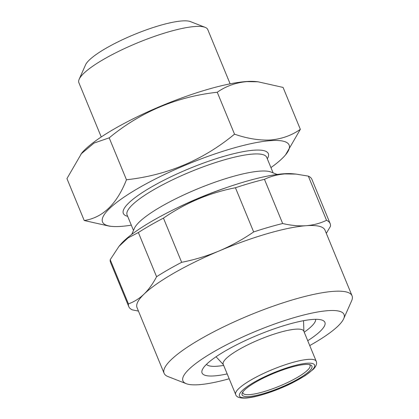 <?xml version="1.0" encoding="UTF-8"?>
<svg xmlns="http://www.w3.org/2000/svg" width="419" height="419" viewBox="0 0 419 419"><rect width="100%" height="100%" fill="white"/><g stroke="black" fill="none" stroke-linecap="round" stroke-linejoin="round"><path stroke-width="0.63" d="M223.673 365.405A59.173 12.292 -22.4 0 1 217.032 366.243A59.173 12.292 -22.4 0 1 206.478 364.336M227.182 373.91A66.438 13.801 -22.4 0 1 214.371 375.895A66.438 13.801 -22.4 0 1 202.351 369.71A66.438 13.801 -22.4 0 1 247.629 339.516A66.438 13.801 -22.4 0 1 312.605 319.461A66.438 13.801 -22.4 0 1 322.394 320.231A66.438 13.801 -22.4 0 1 307.735 340.71M229.183 378.771A87.131 18.096 -22.4 0 1 199.072 384.684A87.131 18.096 -22.4 0 1 186.235 383.678A87.131 18.096 -22.4 0 1 226.574 344.779A87.131 18.096 -22.4 0 1 327.904 310.673A87.131 18.096 -22.4 0 1 343.669 318.786A87.131 18.096 -22.4 0 1 309.735 345.57M186.235 383.678L167.946 376.545A101.649 21.112 -22.4 0 1 164.096 373.282A101.649 21.112 -22.4 0 1 224.217 326.563A101.649 21.112 -22.4 0 1 333.225 291.373A101.649 21.112 -22.4 0 1 352.054 295.809A101.649 21.112 -22.4 0 1 351.62 300.837L343.669 318.786M138.459 311.087L132.367 309.877A108.909 22.621 -22.4 0 1 128.753 306.593L110.537 262.399A108.909 22.621 -22.4 0 1 110.218 259.691L128.434 303.88C134.122 301.858 139.333 298.595 144.068 294.096C148.761 289.492 152.93 283.705 156.58 276.729L138.364 232.535A108.909 22.621 -22.4 0 1 163.447 218.126L181.663 262.315C194.615 259.759 207.138 255.962 219.221 250.918C231.251 245.78 242.732 239.453 253.657 231.943L235.441 187.749A108.909 22.621 -22.4 0 1 264.457 179.337L282.673 223.526C290.948 225.469 298.778 226.197 306.163 225.705A101.649 21.112 -22.4 0 1 324.992 230.146L352.054 295.809M138.364 232.535L128.046 237.919L118.928 246.43L120.295 244.78A100.199 20.814 -22.4 0 1 192.819 200.753A100.199 20.814 -22.4 0 1 283.438 173.791A100.199 20.814 -22.4 0 1 292.582 173.765L295.987 174.084L284.82 173.932C277.483 174.524 270.695 176.326 264.457 179.337M164.096 373.282L137.029 307.614A101.649 21.112 -22.4 0 1 144.068 294.096A101.649 21.112 -22.4 0 1 219.221 250.918A101.649 21.112 -22.4 0 1 306.163 225.705C313.553 225.108 320.341 223.306 326.527 220.305L308.311 176.111L295.987 174.084M308.311 176.111A108.909 22.621 -22.4 0 1 311.925 179.395L330.141 223.589A108.909 22.621 -22.4 0 1 330.46 226.297L326.317 233.362M309.437 364.614A36.301 7.542 -22.4 0 1 310.044 365.363A36.301 7.542 -22.4 0 1 288.571 382.049A36.301 7.542 -22.4 0 1 249.64 394.614A36.301 7.542 -22.4 0 1 242.915 393.032A36.301 7.542 -22.4 0 1 242.816 392.074M249.106 396.547A37.757 7.841 -22.4 0 1 242.276 393.032A37.757 7.841 -22.4 0 1 268.008 375.869A37.757 7.841 -22.4 0 1 304.932 364.472A37.757 7.841 -22.4 0 1 310.495 364.912A37.757 7.841 -22.4 0 1 293.017 381.767A37.757 7.841 -22.4 0 1 249.106 396.547M84.224 220.52L66.946 178.599L81.757 153.055A100.927 20.966 -22.4 0 1 154.81 108.71A100.927 20.966 -22.4 0 1 246.084 81.553A100.927 20.966 -22.4 0 1 255.297 81.527L257.942 81.773L283.071 87.419L300.344 129.335C291.844 135.347 282.003 138.893 270.821 139.962C259.591 140.575 247.493 138.647 234.525 134.169C203.042 160.116 167.019 175.315 126.465 179.761C116.864 204.1 102.786 217.686 84.224 220.52L109.354 226.16L111.993 226.407A100.927 20.966 -22.4 0 1 146.441 183.658A100.927 20.966 -22.4 0 1 270.438 140.653A100.927 20.966 -22.4 0 1 285.533 154.883A100.927 20.966 -22.4 0 1 270.941 167.6M234.525 134.169L217.252 92.253C225.872 86.188 235.714 82.648 246.775 81.621L257.942 81.778M101.246 136.966L78.877 82.69A69.701 14.476 -22.4 0 1 79.175 79.243A69.701 14.476 -22.4 0 1 126.679 47.562A69.701 14.476 -22.4 0 1 194.851 26.523A69.701 14.476 -22.4 0 1 205.121 27.329A69.701 14.476 -22.4 0 1 207.761 29.566L230.131 83.842M79.175 79.243L85.534 64.882A58.084 12.067 -22.4 0 1 125.124 38.485A58.084 12.067 -22.4 0 1 181.935 20.95A58.084 12.067 -22.4 0 1 190.493 21.62L205.121 27.329M295.694 329.177A43.566 9.05 -22.4 0 1 303.765 331.078L316.214 361.283A43.566 9.05 -22.4 0 0 308.143 359.382A43.566 9.05 -22.4 0 0 261.425 374.466A43.566 9.05 -22.4 0 0 235.661 394.483L223.212 364.279A43.566 9.05 -22.4 0 1 248.975 344.256A43.566 9.05 -22.4 0 1 295.694 329.177M131.734 234.394L134.452 228.255A75.509 15.686 -22.4 0 1 185.921 193.939A75.509 15.686 -22.4 0 1 259.77 171.146A75.509 15.686 -22.4 0 1 270.899 172.015L277.153 174.456M131.309 225.15A100.927 20.966 -22.4 0 1 121.211 226.38A100.927 20.966 -22.4 0 1 111.993 226.407M285.533 154.883L300.344 129.335M176.273 208.343A87.131 18.096 -22.4 0 1 227.192 187.356M126.465 179.761L109.186 137.846C140.674 111.899 176.692 96.7 217.252 92.253M80.877 154.113L94.039 143.073L109.186 137.846M326.527 220.305A108.909 22.621 -22.4 0 1 330.141 223.589M253.657 231.943A108.909 22.621 -22.4 0 1 282.673 223.526M156.58 276.729A108.909 22.621 -22.4 0 1 181.663 262.315M128.753 306.593A108.909 22.621 -22.4 0 1 128.434 303.88M118.928 246.43L110.218 259.691M235.441 187.749C209.5 192.808 185.502 202.932 163.447 218.126M315.68 319.33A59.173 12.292 -22.4 0 1 304.231 332.199M307.08 363.242A40.659 8.448 -22.4 0 1 299.821 378.834A40.659 8.448 -22.4 0 1 246.959 397.778A40.659 8.448 -22.4 0 1 254.218 382.186A40.659 8.448 -22.4 0 1 307.08 363.242M133.488 230.434L127.093 214.921A75.509 15.686 -22.4 0 1 171.753 180.212A75.509 15.686 -22.4 0 1 252.736 154.072A75.509 15.686 -22.4 0 1 266.72 157.366L273.115 172.885M127.685 216.351A78.416 16.289 -22.4 0 1 160.707 181.893A78.416 16.289 -22.4 0 1 253.799 150.212A78.416 16.289 -22.4 0 1 267.312 158.801M235.661 394.483C236.363 397.186 239.841 398.375 246.089 398.05C256.653 397.385 276.655 390.78 292.446 382.856L305.194 375.67L313.302 369.317C316.235 366.258 317.204 363.582 316.214 361.283M303.901 331.403L303.534 320.692M223.343 364.603L216.057 356.752"/></g></svg>
